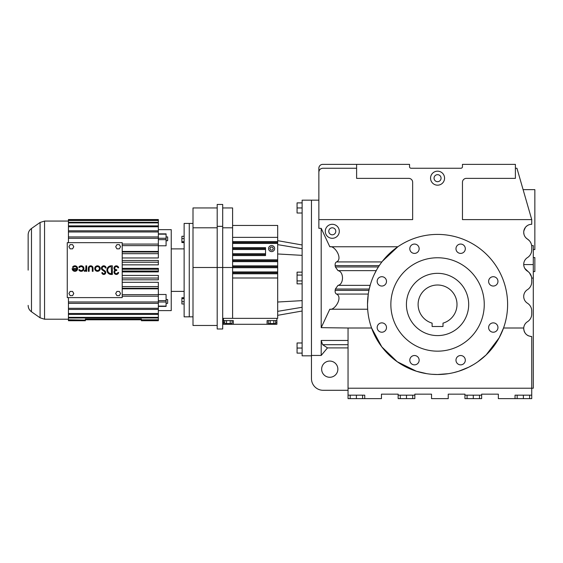 <?xml version="1.0" encoding="UTF-8"?>
<svg xmlns="http://www.w3.org/2000/svg" width="563" height="563" viewBox="0 0 563 563"><rect width="100%" height="100%" fill="white"/><g stroke="black" fill="none" stroke-linecap="round" stroke-linejoin="round"><path stroke-width="0.84" d="M381.827 322.873A4.673 4.673 0 0 0 377.161 327.546A4.673 4.673 0 0 0 381.827 332.212A4.673 4.673 0 0 0 386.5 327.546A4.673 4.673 0 0 0 381.827 322.873M493.287 332.212A4.673 4.673 0 0 0 497.959 327.546A4.673 4.673 0 0 0 493.287 322.873A4.673 4.673 0 0 0 488.614 327.546A4.673 4.673 0 0 0 493.287 332.212M493.287 286.046A4.673 4.673 0 0 0 497.959 281.38A4.673 4.673 0 0 0 493.287 276.707A4.673 4.673 0 0 0 488.614 281.38A4.673 4.673 0 0 0 493.287 286.046M460.64 253.399A4.673 4.673 0 0 0 465.312 248.733A4.673 4.673 0 0 0 460.64 244.06A4.673 4.673 0 0 0 455.974 248.733A4.673 4.673 0 0 0 460.64 253.399M414.474 253.399A4.673 4.673 0 0 0 419.146 248.733A4.673 4.673 0 0 0 414.474 244.06A4.673 4.673 0 0 0 409.801 248.733A4.673 4.673 0 0 0 414.474 253.399M381.827 286.046A4.673 4.673 0 0 0 386.5 281.38A4.673 4.673 0 0 0 381.827 276.707A4.673 4.673 0 0 0 377.161 281.38A4.673 4.673 0 0 0 381.827 286.046M414.474 364.859A4.673 4.673 0 0 0 419.146 360.193A4.673 4.673 0 0 0 414.474 355.52A4.673 4.673 0 0 0 409.801 360.193A4.673 4.673 0 0 0 414.474 364.859M460.64 364.859A4.673 4.673 0 0 0 465.312 360.193A4.673 4.673 0 0 0 460.64 355.52A4.673 4.673 0 0 0 455.974 360.193A4.673 4.673 0 0 0 460.64 364.859M437.557 234.412A70.051 70.051 0 0 1 507.608 304.463A70.051 70.051 0 0 1 437.557 374.515A70.051 70.051 0 0 1 367.505 304.463A70.051 70.051 0 0 1 437.557 234.412M437.557 257.763A46.701 46.701 0 0 1 484.257 304.463A46.701 46.701 0 0 1 437.557 351.164A46.701 46.701 0 0 1 390.856 304.463A46.701 46.701 0 0 1 437.557 257.763M356.611 164.361L322.754 164.361A3.892 3.892 0 0 0 318.862 168.253L318.862 219.619L412.651 219.619L412.651 182.264A3.892 3.892 0 0 0 408.759 178.372L356.611 178.372L356.611 164.361L409.54 164.361L409.54 166.697A1.555 1.555 0 0 0 411.096 168.253L460.907 168.253A1.555 1.555 0 0 0 462.462 166.697L462.462 164.361L515.391 164.361L515.391 178.372L466.354 178.372A3.892 3.892 0 0 0 462.462 182.264L462.462 219.619L531.739 219.619L531.739 224.292A8.016 8.016 0 0 0 527.454 239.085A9.184 9.184 0 0 1 531.739 246.854L531.739 249.831A9.184 9.184 0 0 1 527.454 257.601A8.016 8.016 0 0 0 527.454 271.155A9.184 9.184 0 0 1 531.739 278.917L531.739 281.901A9.184 9.184 0 0 1 527.454 289.663A8.016 8.016 0 0 0 527.454 303.225A9.184 9.184 0 0 1 531.739 310.987L531.739 313.971A9.184 9.184 0 0 1 527.454 321.733A8.016 8.016 0 0 0 523.738 328.004L503.533 328.004L499.149 337.835L486.172 354.894L477.924 361.706M473.399 364.648L468.676 367.217L458.754 371.228L453.553 372.664M448.247 373.691L437.557 374.515L432.187 374.304M318.862 219.619L318.862 228.339L321.199 228.339L329.798 246.763L397.837 246.763L382.446 261.225M367.505 304.646L367.667 309.235L329.798 309.235C334.661 310.656 343.191 297.215 336.547 294.062C335.435 293.52 334.971 292.288 335.154 290.381L335.372 289.044L338.004 285.364C343.979 284.378 343.993 271.633 338.004 270.634L335.372 266.953L335.154 265.616C334.971 263.709 335.435 262.485 336.547 261.929L381.897 261.929L381.425 262.555M379.624 265.074L379.265 265.616L335.154 265.616M335.372 266.953L378.392 266.953L377.794 267.925M377.126 269.037L376.837 269.529M376.563 270.015L374.444 274.075M370.51 284.167L369.222 289.044L335.372 289.044M336.547 294.062L368.279 294.062L367.505 304.231M426.803 373.684L416.374 371.235L397.211 361.728L381.813 346.885L371.58 328.004L348.047 328.004L348.047 388.21L531.739 388.21L531.739 395.163L515.039 395.163L515.039 398.639L517.165 398.639L517.165 395.163M523.871 330.073A8.016 8.016 0 0 1 523.738 328.004L523.717 328.51C524.188 333.373 526.862 336.048 531.739 336.526L531.739 388.21L533.295 388.21L533.295 278.059L531.697 278.059M348.047 328.004L321.199 327.659L329.798 309.235M336.547 261.929C343.184 258.818 334.682 245.334 329.798 246.763M527.186 225.707L526.546 226.199M525.441 227.339L523.857 230.837M524.786 268.368L529.452 272.858L531.444 276.623M531.535 277.024L531.69 277.995M444.566 178.175A7.002 7.002 0 0 0 437.557 171.173A7.002 7.002 0 0 0 430.554 178.175A7.002 7.002 0 0 0 437.557 185.178A7.002 7.002 0 0 0 444.566 178.175M318.862 172.144C319.108 169.794 320.403 168.499 322.754 168.253L356.611 168.253M531.739 219.619L516.947 168.253L515.391 168.253M523.977 234.314L523.717 232.308C523.801 235.214 525.047 237.473 527.454 239.085L529.326 240.647M530.022 241.513L530.993 243.237M533.295 278.059L533.295 245.574L531.648 245.574L531.303 244.075L531.627 245.454M339.292 231.294A7.002 7.002 0 0 0 332.29 224.292A7.002 7.002 0 0 0 325.28 231.294A7.002 7.002 0 0 0 332.29 238.304A7.002 7.002 0 0 0 339.292 231.294M533.295 264.568L523.724 264.568L523.808 265.574M524.019 266.552L524.35 267.488M321.199 228.339L321.199 327.659M311.466 355.83L302.127 355.83L302.127 200.161L311.466 200.161L311.466 355.436L321.199 355.436L327.49 347.899L348.047 347.899M524.062 330.84A8.016 8.016 0 0 0 525.068 332.958M525.539 333.599A8.016 8.016 0 0 0 526.053 334.162M526.074 334.19A8.016 8.016 0 0 0 526.644 334.704M527.278 335.175A8.016 8.016 0 0 0 528.664 335.914M530.17 336.371A8.016 8.016 0 0 0 531.739 336.526M348.047 388.21L348.047 395.163L364.747 395.163L364.747 398.639L381.447 398.639L381.447 394.163L398.147 394.163L398.147 398.639L400.272 398.639L400.272 395.163M515.039 398.639L498.339 398.639L498.339 394.163L481.639 394.163L481.639 395.163L464.939 395.163L464.939 394.163L448.239 394.163L448.239 398.639L431.54 398.639L431.54 394.163L414.847 394.163L414.847 395.163L398.147 395.163M348.047 395.163L348.047 398.639L350.179 398.639L350.179 395.163M531.739 395.163L531.739 398.639L529.607 398.639L529.607 395.163M348.047 344.683L322.613 344.683L321.199 340.46L321.199 355.436M523.111 189.654L534.85 189.654L534.85 249.585L533.295 249.585M529.171 240.485L527.454 239.085M527.447 239.078L525.983 237.896M524.723 236.186L524.287 235.271M523.752 231.576L524.28 229.359M525.955 226.755L527.404 225.566M441.061 178.175A3.505 3.505 0 0 0 437.557 174.671A3.505 3.505 0 0 0 434.052 178.175A3.505 3.505 0 0 0 437.557 181.68A3.505 3.505 0 0 0 441.061 178.175M335.787 231.294A3.505 3.505 0 0 0 332.29 227.797A3.505 3.505 0 0 0 328.785 231.294A3.505 3.505 0 0 0 332.29 234.799A3.505 3.505 0 0 0 335.787 231.294M318.862 200.161L311.466 200.161L311.466 378.618A11.675 11.675 0 0 0 323.141 390.293L348.047 390.293M481.639 395.163L481.639 398.639L479.507 398.639L479.507 395.163M414.847 395.163L414.847 398.639L414.847 395.163M464.939 398.639L464.939 395.163L464.939 398.639L467.072 398.639L467.072 395.163M350.179 398.639L364.747 398.639M322.613 344.683L327.49 347.899M337.863 369.173A8.107 8.107 0 0 0 329.756 361.066A8.107 8.107 0 0 0 321.649 369.173A8.107 8.107 0 0 0 329.756 377.28A8.107 8.107 0 0 0 337.863 369.173M367.512 303.654L367.505 304.379M367.512 305.526L367.533 306.399M367.583 307.665L367.632 308.693M367.639 308.791L367.667 309.235M397.752 246.819L397.091 247.277M356.4 398.639L356.4 395.163M362.614 398.639L362.614 395.163M400.272 398.639L406.493 398.639L406.493 395.163M406.493 398.639L414.847 398.639M412.714 398.639L412.714 395.163M467.072 398.639L473.293 398.639L473.293 395.163M473.293 398.639L479.507 398.639M517.165 398.639L523.386 398.639L523.386 395.163M523.386 398.639L529.607 398.639M533.295 257.565L534.85 257.565L534.85 271.577L533.295 271.577M79.489 267.587A1.963 1.963 0 0 1 83.148 268.565A1.963 1.963 0 0 1 79.489 269.55L78.806 269.937A2.752 2.752 0 0 0 83.936 268.565A2.752 2.752 0 0 0 78.806 267.193L79.489 267.587M122.213 242.66L67.264 242.66L67.264 297.609L122.213 297.609L122.213 242.66M119.342 248.846L120.559 246.742L119.342 244.638L116.914 244.638L115.697 246.742L116.914 248.846L119.342 248.846M115.697 293.527L116.914 295.631L119.342 295.631L120.559 293.527L119.342 291.423L116.914 291.423L115.697 293.527M70.129 295.631L72.564 295.631L73.774 293.527L72.564 291.423L70.129 291.423L68.918 293.527L70.129 295.631M70.129 244.638L68.918 246.742L70.129 248.846L72.564 248.846L73.774 246.742L72.564 244.638L70.129 244.638M102.417 270.099L104.444 271.528A1.175 1.175 0 0 1 103.831 273.667A1.175 1.175 0 0 1 102.6 272.619L101.819 272.696A1.963 1.963 0 0 0 103.873 274.455A1.963 1.963 0 0 0 104.894 270.887L102.867 269.459A1.569 1.569 0 0 1 102.973 266.82A1.569 1.569 0 0 1 105.33 268.009L106.111 267.925A2.358 2.358 0 0 0 102.572 266.144A2.358 2.358 0 0 0 102.417 270.099M93.064 271.317L93.064 268.171A2.358 2.358 0 0 0 90.713 265.82A2.358 2.358 0 0 0 88.356 268.171L88.356 271.317L89.137 271.317L89.137 268.171A1.569 1.569 0 0 1 90.713 266.602A1.569 1.569 0 0 1 92.283 268.171L92.283 271.317L93.064 271.317M85.9 270.134L85.9 271.317L86.688 271.317L86.688 265.82L85.9 265.82L85.801 269.248A1.492 1.492 0 0 1 84.33 270.529L84.33 271.317A1.633 1.633 0 0 0 85.9 270.134M72.155 268.565A2.752 2.752 0 0 0 74.907 271.317A2.752 2.752 0 0 0 75.618 265.912A2.752 2.752 0 0 0 72.521 267.193L73.204 267.587A1.963 1.963 0 0 1 76.871 268.565L72.155 268.565M118.638 272.492L117.857 272.492A1.569 1.569 0 0 1 116.069 273.646A1.569 1.569 0 0 1 114.768 271.964A1.569 1.569 0 0 1 116.33 270.529L116.724 270.529L116.724 269.74L116.33 269.74A1.569 1.569 0 0 1 114.768 268.305A1.569 1.569 0 0 1 116.069 266.623A1.569 1.569 0 0 1 117.857 267.777L118.638 267.777A2.336 2.336 0 0 0 115.049 266.222A2.336 2.336 0 0 0 115.063 270.134A2.336 2.336 0 0 0 115.049 274.054A2.336 2.336 0 0 0 118.638 272.492M111.228 265.82A4.321 4.321 0 0 0 106.907 270.134A4.321 4.321 0 0 0 111.228 274.455L112.354 274.455L112.354 265.82L111.228 265.82M100.235 268.565A2.752 2.752 0 0 0 97.483 265.82A2.752 2.752 0 0 0 94.739 268.565A2.752 2.752 0 0 0 97.483 271.317A2.752 2.752 0 0 0 100.235 268.565M76.702 269.353L73.106 269.353A1.963 1.963 0 0 0 76.702 269.353M111.573 273.667L111.228 266.602A3.533 3.533 0 0 0 107.695 270.134A3.533 3.533 0 0 0 111.228 273.667L111.573 273.667M99.447 268.565A1.963 1.963 0 0 0 97.483 266.602A1.963 1.963 0 0 0 95.52 268.565A1.963 1.963 0 0 0 97.483 270.529A1.963 1.963 0 0 0 99.447 268.565M122.213 253.674L158.351 253.674L158.351 251.992L122.213 251.992M122.213 271.035L158.351 271.035L158.351 269.241L122.213 269.241M122.213 279.804L158.351 279.804L158.351 278.038L122.213 278.038M122.213 244.068L158.351 244.068L158.351 238.311L68.433 238.311L68.433 242.66M122.213 251.45L158.351 251.45L158.351 245.623L122.213 245.623M122.213 288.277L158.351 288.277L158.351 286.595L122.213 286.595M122.213 262.231L158.351 262.231L158.351 260.472L122.213 260.472M158.351 229.662L171.243 229.662L171.243 310.607L158.351 310.607M122.213 271.901L158.351 271.901L158.351 271.035M122.213 275.42L158.351 275.42L158.351 278.038M122.213 282.309L158.351 282.309L158.351 286.595M122.213 288.826L158.351 288.826L158.351 294.653L122.213 294.653M158.351 306.406L166.085 306.406L166.085 294.491L158.351 294.491M122.213 257.967L158.351 257.967L158.351 253.674M122.213 296.201L158.351 296.201L158.351 301.965L68.433 301.965L68.433 297.609M158.351 244.068L158.351 245.623M166.085 234.039L166.085 245.778L158.351 245.778M122.213 264.856L158.351 264.856L158.351 262.231M122.213 268.368L158.351 268.368L158.351 269.241M158.351 294.653L158.351 296.201M158.351 309.46L158.351 308.313L68.433 308.313L68.433 309.46L158.351 309.46L158.351 313.492L68.433 313.492L68.433 314.393L158.351 314.393L158.351 317.363L68.433 317.363L68.433 320.108L85.372 320.108L68.433 319.798M68.433 314.393L68.433 317.363M68.433 309.46L68.433 313.492M68.433 301.965L68.433 308.313M68.433 220.168L68.433 219.549L158.351 219.549L158.351 220.168L68.433 220.168L68.433 238.311M68.433 230.809L158.351 230.809L158.351 238.311M158.351 236.939L68.433 236.939M68.433 317.975L158.351 317.975L158.351 319.798L141.412 319.798L158.351 320.108L158.351 320.727L141.412 320.727L158.351 320.727M141.412 320.108L141.412 320.72M158.351 313.492L158.351 314.393M85.372 319.798L85.372 319.017L141.412 319.017L141.412 319.791L85.372 319.791M68.433 320.72L85.372 320.727L68.433 320.72L68.433 320.108M85.372 320.72L85.372 320.108M158.351 317.363L158.351 317.975M158.351 301.965L158.351 308.313M68.433 303.337L158.351 303.337M68.433 225.883L158.351 225.883L158.351 222.906L68.433 222.906M158.351 222.906L158.351 222.294L68.433 222.294M158.351 225.883L158.351 230.809M158.351 222.294L158.351 220.478L68.433 220.478M68.433 226.776L158.351 226.776M158.351 219.542L68.433 219.549M166.085 303.337L167.64 303.337L167.64 299.544L166.085 299.544M68.433 231.963L158.351 231.963M166.085 240.732L167.64 240.732L167.64 236.939L166.085 236.939M193.003 223.434L189.267 223.434L189.267 270.134L189.267 223.434L184.129 223.434L184.129 316.835L193.003 316.835M28.15 270.134L28.15 234.877L28.15 270.134M189.267 270.134L189.267 316.835L189.267 270.134M184.129 236.298L181.891 236.298L181.891 241.71L184.129 241.71M181.891 241.71L181.891 242.547L184.129 242.547M184.129 297.721L181.891 297.721L181.891 303.971L184.129 303.971M181.891 298.559L184.129 298.559M181.891 301.684L184.129 301.684M181.891 238.585L184.129 238.585M302.127 213.004L297.067 213.004L297.067 202.884L302.127 202.884M297.067 207.944L302.127 207.944M302.127 283.836L297.067 283.836L297.067 280.916L302.127 280.916M302.127 353.107L297.067 353.107L297.067 348.047L302.127 348.047M297.067 280.916L297.067 272.154L302.127 272.154M297.067 275.075L302.127 275.075M297.067 348.047L297.067 342.987L302.127 342.987M222.695 318.355L277.686 318.355L277.686 225.46L232.596 225.46M232.596 272.851L277.686 272.851L232.596 272.851M232.596 237.361L277.686 237.361M232.596 249.5L265.546 249.5L265.546 248.579L232.596 248.579L265.546 248.579L232.596 248.579L265.546 248.579L265.546 247.65L232.596 247.65M232.596 260.718L277.686 260.718L232.596 260.718M232.596 242.505L277.686 242.505M232.596 266.785L277.686 266.785M223.476 320.579L223.476 324.288L233.293 324.288L233.293 320.579L223.476 320.579L223.476 318.355L232.596 318.355L232.596 267.488L222.695 267.488L222.695 328.982L217.198 328.982L217.198 267.488L222.695 267.488L222.695 204.446L217.198 204.446L217.198 226.347L222.695 226.347M222.695 207.944L232.596 207.944L232.596 267.488M233.293 324.288L276.905 324.288L276.905 320.579L267.087 320.579L267.087 324.288M276.905 318.355L276.905 320.579M274.653 248.579A3.033 3.033 0 0 0 271.619 245.545A3.033 3.033 0 0 0 268.579 248.579A3.033 3.033 0 0 0 271.619 251.612A3.033 3.033 0 0 0 274.653 248.579M232.596 255.574L265.546 255.574L265.546 249.5M232.596 227.797L222.695 227.797M232.596 254.645L265.546 254.645M275.68 322.803L276.905 322.803M223.476 322.803L224.7 322.803M217.198 226.347L217.198 267.488L193.003 267.488L193.003 325.477L217.198 325.477M273.372 248.579L272.492 247.058L270.74 247.058L269.867 248.579L270.74 250.092L272.492 250.092L273.372 248.579M228.381 323.549L228.381 324.288M275.68 320.579L275.68 323.549L268.319 323.549L268.319 320.579M270.156 323.549L270.156 320.579M271.999 323.549L271.999 324.288M273.836 323.549L273.836 320.579M232.069 320.579L232.069 323.549L224.7 323.549L224.7 320.579M226.544 323.549L226.544 320.579M230.225 323.549L230.225 320.579M233.293 320.579L233.293 322.803L233.293 320.579M217.198 227.797L193.003 227.797L193.003 267.488M217.198 207.944L193.003 207.944L193.003 227.797M443.004 323.141A19.459 19.459 0 0 0 437.557 285.005A19.459 19.459 0 0 0 432.11 323.141L432.11 326.491L443.004 326.491L443.004 323.141M468.69 304.463A31.134 31.134 0 0 0 437.557 273.329A31.134 31.134 0 0 0 406.423 304.463A31.134 31.134 0 0 0 437.557 335.597A31.134 31.134 0 0 0 468.69 304.463M335.154 290.381L368.934 290.381M338.004 270.634L376.218 270.634M338.004 285.364L370.158 285.364M321.199 340.46L348.047 340.46M40.086 222.469L40.086 317.806L31.472 311.768L31.472 228.501L40.086 222.469L44.547 221.062L44.547 319.214L68.433 319.214M166.085 300.621L158.351 300.621M166.085 239.655L158.351 239.655M166.085 238.269L158.351 238.269M166.085 302.007L158.351 302.007M166.085 306.11L158.351 306.11M166.085 234.159L158.351 234.159M302.127 248.719L277.686 244.638M302.127 307.278L277.686 311.353M302.127 300.635L277.686 302.021M302.127 255.356L277.686 253.969M232.596 241.583L277.686 241.583M232.596 261.64L277.686 261.64M232.596 267.714L277.686 267.714M232.596 271.929L277.686 271.929M232.596 273.78L277.686 273.78M232.596 277.995L277.686 277.995M232.596 259.789L277.686 259.789M232.596 243.434L277.686 243.434M232.596 265.856L277.686 265.856M232.596 253.723L265.546 253.723M44.547 221.062L68.433 221.062M40.086 317.806L44.547 319.214M171.243 248.888L184.129 248.888M171.243 291.388L184.129 291.388M166.085 233.863L158.351 233.863M31.472 311.768C29.325 310.185 28.22 308.06 28.15 305.392M31.472 228.501C29.325 230.084 28.22 232.209 28.15 234.877M302.127 244.975L277.686 240.668M302.127 311.015L277.686 315.329M267.087 320.579L267.087 322.803"/></g></svg>
